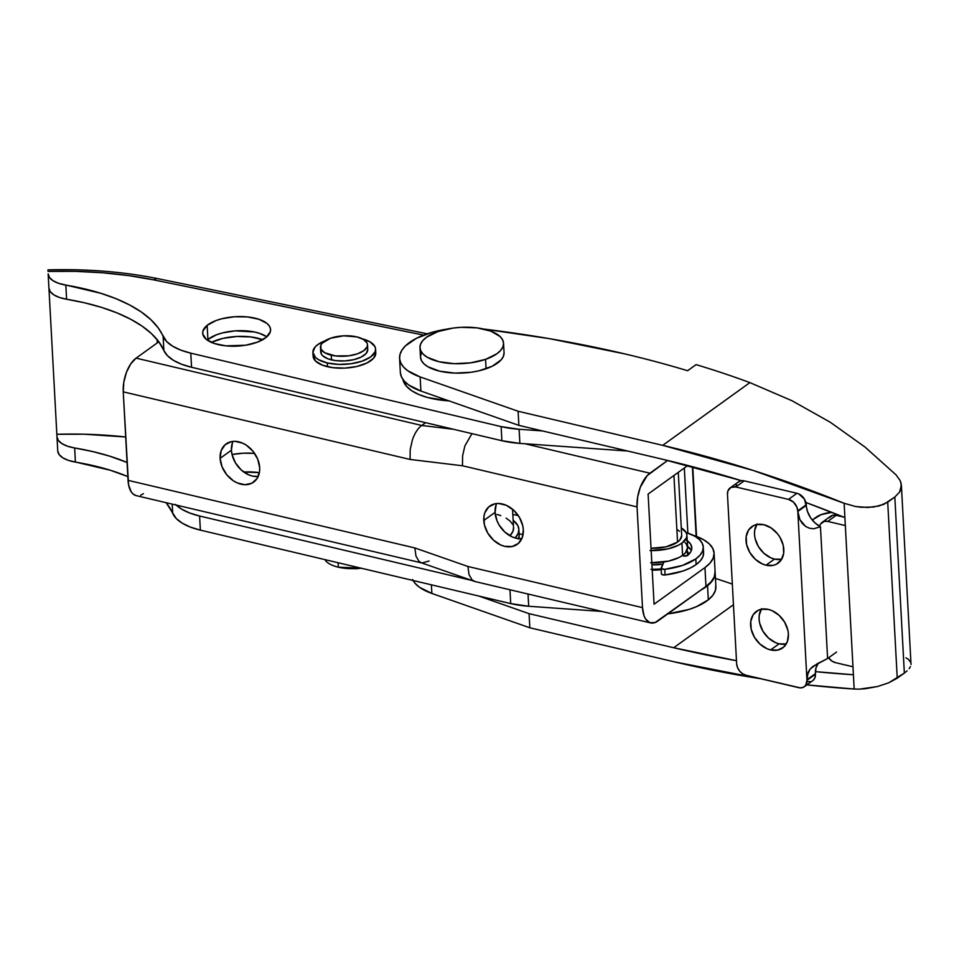 <?xml version="1.0" encoding="UTF-8"?>
<svg xmlns="http://www.w3.org/2000/svg" width="959" height="959" viewBox="0 0 959 959"><rect width="100%" height="100%" fill="white"/><g stroke="black" fill="none" stroke-linecap="round" stroke-linejoin="round"><path stroke-width="1.44" d="M661.159 569.706A31.911 13.834 176.9 0 1 652.228 570.114L661.159 569.706M496.151 504.614L495.084 512.37A23.543 17.562 -125.7 0 0 521.828 538.634L516.014 538.203L512.13 536.896L504.83 532.053L499.052 524.921L497.026 520.821L495.084 512.37L483.78 520.497L495.084 512.37A23.543 17.562 -125.7 0 1 496.582 503.559M523.326 529.824A23.543 17.562 54.3 0 1 517.309 544.268A23.543 17.562 54.3 0 1 496.342 542.47A23.543 17.562 54.3 0 1 483.78 520.497A23.543 17.562 54.3 0 1 489.797 506.052A23.543 17.562 54.3 0 1 510.763 507.862A23.543 17.562 54.3 0 1 523.326 529.824L522.259 537.579L518.351 543.441L512.178 546.522L504.698 546.342L500.826 545.024L493.525 540.181L487.747 533.06L484.379 524.729L483.935 516.457L484.846 512.753L488.754 506.891L494.928 503.811L498.572 503.475L506.292 505.297L513.58 510.14L519.358 517.273L522.727 525.604L523.326 529.824M232.498 442.471L231.431 450.215A23.543 17.562 -125.7 0 0 258.175 476.491L252.349 476.06L248.465 474.741L241.165 469.898L235.399 462.777L232.03 454.446L231.431 450.215L220.114 458.354L231.431 450.215A23.543 17.562 -125.7 0 1 232.929 441.404M259.673 467.68A23.543 17.562 54.3 0 1 253.644 482.125A23.543 17.562 54.3 0 1 232.677 480.315A23.543 17.562 54.3 0 1 220.114 458.354A23.543 17.562 54.3 0 1 226.144 443.909A23.543 17.562 54.3 0 1 247.11 445.719A23.543 17.562 54.3 0 1 259.673 467.68L259.517 471.72L256.976 478.661L251.833 483.216L244.881 484.703L237.161 482.88L233.385 480.807L226.72 474.705L222.068 466.817L220.114 458.354L221.181 450.61L225.101 444.748L231.263 441.667L234.907 441.332L242.627 443.154L246.403 445.228L253.068 451.341L257.719 459.217L259.673 467.68M474.717 581.454L472.116 579.955L475.029 581.538L650.646 622.918A26.157 13.21 -76.7 0 0 657.91 621L705.98 586.417L704.961 567.584A57.54 24.958 176.9 0 0 714.083 553.079A57.54 24.958 176.9 0 0 693.129 535.29L703.846 539.881L709.324 543.921L712.789 548.428L714.083 553.235L713.172 558.15L710.092 563.005L704.961 567.584L654.074 604.206L648.104 494.065L687.819 465.475L648.104 494.065L654.074 604.206L704.961 567.584L705.98 586.417L655.129 622.535L649.842 622.679L645.599 618.999L644.064 615.87L642.506 607.634L637.052 506.903L637.639 497.122L640.288 487.292L647.181 475.64L667.632 460.452L649.914 473.207L524.969 443.753L649.914 473.207A26.157 13.21 -76.7 0 0 637.052 506.903L462.466 465.762L410.068 459.445L123.243 391.847L128.038 480.339L414.851 547.937L467.92 566.481L642.506 607.634L637.052 506.903L462.466 465.762L462.598 455.873L464.863 445.935L471.96 433.648L464.863 445.935L462.598 455.873L462.466 465.762L410.068 459.445L410.2 449.555L412.466 439.63C414.947 432.809 418.04 428.086 421.732 425.46L136.106 358.139L130.796 363.821L126.48 372.224L123.831 382.066L123.243 391.847L128.554 484.727L131.131 491.691L133.073 493.993L136.226 495.635M714.083 553.079L715.102 571.912A57.54 24.958 -3.1 0 1 705.98 586.417L711.11 581.825L714.191 576.982L715.102 572.055M243.802 472.044L259.362 472.655A36.622 15.883 -3.1 0 0 243.802 472.044M158.822 341.788L136.106 358.139L158.822 341.788M140.661 495.228L143.442 493.693M425.616 422.667L421.732 425.46L425.616 422.667M262.922 339.774L250.922 336.945L236.873 336.465L222.932 338.383L211.208 342.435M453.595 429.296L421.732 425.46L136.106 358.139A26.157 13.21 103.3 0 0 123.243 391.847L410.068 459.445L410.2 449.555L412.466 439.63C414.947 432.809 418.04 428.086 421.732 425.46L453.595 429.296M688.49 554.686L686.92 550.574A31.911 13.834 176.9 0 1 688.478 554.47A31.911 13.834 176.9 0 1 688.49 554.686M254.591 453.391L243.202 453.187L232.054 454.53A36.622 15.883 176.9 0 1 254.591 453.391M211.364 342.363A36.622 15.883 176.9 0 1 262.706 339.702M421.648 562.897L419.059 561.399L415.966 556.064L414.851 547.937L128.038 480.339A26.157 13.21 103.3 0 0 136.166 495.623L421.96 562.981L429.081 561.015M650.646 622.918A26.157 13.21 -76.7 0 1 642.506 607.634L467.92 566.481L469.023 574.609L472.116 579.955L469.023 574.609L467.92 566.481L414.851 547.937L415.966 556.064L419.059 561.399L421.349 562.801L474.417 581.358M650.921 548.272L665.99 546.858L677.545 542.075L673.937 475.472L677.545 542.075A26.157 11.34 -3.1 0 0 681.693 535.482L678.277 472.355M650.658 562.789L668.735 561.087L678.78 557.611L682.604 555.345L681.933 543.106L682.604 555.345A31.383 13.606 -3.1 0 0 687.579 547.433L686.92 535.194A31.383 13.606 176.9 0 1 681.933 543.106A31.383 13.606 176.9 0 1 651.161 550.586M649.986 550.55L668.075 548.848L678.121 545.371L681.933 543.106L686.428 537.963L686.92 535.278L686.212 532.653L681.334 527.989A31.383 13.606 176.9 0 1 686.92 535.194M686.824 550.778A31.383 13.606 176.9 0 1 687.939 554.026A31.383 13.606 176.9 0 1 687.867 555.261A3.141 1.367 176.9 0 1 687.711 555.393A3.141 1.367 176.9 0 1 683.383 555.992L687.711 555.393A3.141 1.367 -3.1 0 0 687.867 555.273L690.864 551.581L691.787 547.769L690.564 544.077L687.279 540.708A35.579 15.428 176.9 0 1 691.787 547.685A35.579 15.428 176.9 0 1 687.867 555.273L686.824 550.778M651.005 569.382L661.123 569.011A31.383 13.606 176.9 0 1 652.18 569.406M651.928 564.779L662.909 564.108A20.93 9.075 -3.1 0 1 651.928 564.779M651.832 562.813A31.383 13.606 -3.1 0 0 682.604 555.345L685.409 552.852L687.579 547.517M686.872 544.892L684.99 542.434M651.041 548.272A26.157 11.34 -3.1 0 0 677.545 542.075L679.883 539.989L681.693 535.554M679.535 531.31L677.042 529.476M715.006 571.24L714.683 576.143L712.165 581.034L707.55 585.709A57.54 24.958 176.9 0 1 700.969 590.013L707.55 585.709L708.317 599.831L707.55 585.709A57.54 24.958 176.9 0 0 715.126 572.379L715.894 586.5A57.54 24.958 -3.1 0 1 708.317 599.831L712.933 595.155L715.438 590.264L715.762 585.362M667.86 613.844A57.54 24.958 -3.1 0 0 708.317 599.831L696.486 606.663L688.958 609.433L667.86 613.844M207.911 339.474A34.009 14.745 -3.1 0 0 207.216 340.061L207.911 339.474L207.144 325.353L207.911 339.474A34.009 14.745 -3.1 0 1 237.329 330.747A34.009 14.745 -3.1 0 1 266.806 336.837L259.685 333.384L254.255 331.946L235.039 330.879L222.248 332.953L216.614 334.739L207.911 339.474M266.111 337.424A34.009 14.745 176.9 0 1 228.29 346.067A34.009 14.745 176.9 0 1 202.673 333.229A34.009 14.745 176.9 0 1 207.144 325.353A34.009 14.745 176.9 0 1 244.965 316.71A34.009 14.745 176.9 0 1 270.582 329.548A34.009 14.745 176.9 0 1 266.111 337.424L257.408 342.147L245.552 345.24L225.833 345.851L214.337 343.502L206.221 339.306L202.745 333.9L202.936 330.999L207.144 325.353L215.847 320.618L221.481 318.832L234.272 316.758L247.41 316.914L258.918 319.263L267.034 323.471L269.395 326.06L270.51 328.865L270.318 331.766L266.111 337.424M627.749 451.042L519.874 443.394L519.119 429.272L542.374 430.915L519.119 429.272A62.779 27.224 176.9 0 1 501.125 426.611L501.893 440.732L191.548 367.273L190.781 353.152L501.125 426.611L519.119 429.272L519.874 443.394L501.893 440.732L191.548 367.273L181.575 364.24L173.435 360.32L167.453 355.681L163.881 350.514A177.871 77.128 -3.1 0 0 66.591 299.232L65.835 285.111A177.871 77.128 176.9 0 1 163.114 336.393L163.881 350.514L158.93 341.943L151.642 333.78L142.124 326.144L130.508 319.155L116.95 312.874L101.63 307.419L84.764 302.852L66.591 299.232L65.835 285.111A31.383 13.606 176.9 0 1 48.154 273.95A31.383 13.606 176.9 0 1 48.154 273.926L48.921 288.048A31.383 13.606 -3.1 0 0 48.921 288.072A31.383 13.606 -3.1 0 0 66.591 299.232L59.458 297.482L53.884 294.892L50.276 291.668L48.921 288.048L48.154 273.926L49.52 277.547L53.117 280.771L58.691 283.361L100.863 293.298L116.183 298.752L129.741 305.034L141.357 312.023L150.875 319.659L158.163 327.822L166.686 341.56L172.668 346.199L180.819 350.119L190.781 353.152L501.125 426.611L501.893 440.732A62.779 27.224 -3.1 0 0 519.874 443.394L627.749 451.042M48.945 288.371L56.977 436.824A31.383 13.606 176.9 0 1 56.977 436.789L57.744 450.91L59.098 454.53L62.707 457.755L68.281 460.344L110.453 470.282L127.835 476.599A177.871 77.128 -3.1 0 0 75.413 462.094L74.646 447.973A177.871 77.128 176.9 0 1 127.067 462.478L109.686 456.16L92.819 451.593L74.646 447.973A31.383 13.606 176.9 0 1 56.977 436.813L57.744 450.934A31.383 13.606 -3.1 0 0 57.744 450.934A31.383 13.606 -3.1 0 0 75.413 462.094L74.646 447.973L67.514 446.223L61.939 443.633L58.331 440.409L56.977 436.789L48.945 288.371M47.962 270.018L48.022 271.421A230.184 99.82 176.9 0 1 153.86 279.896L128.974 275.641L102.781 272.788L75.665 271.373L48.022 271.421M687.855 533.072L684.33 467.992L687.855 533.072M692.386 466.673L696.15 536.321L692.386 466.673M176.144 505.045A62.779 27.224 176.9 0 0 199.604 516.014L200.359 530.135A62.779 27.224 -3.1 0 1 172.704 513.377L172.2 504.11L172.704 513.377A177.871 77.128 -3.1 0 0 166.111 502.684L176.276 518.543L182.258 523.182L190.397 527.102L200.359 530.135L510.715 603.595L528.697 606.256L601.952 611.446L528.697 606.256L528.037 594.029L528.697 606.256A62.779 27.224 -3.1 0 1 510.715 603.595L200.359 530.135L199.604 516.014L471.804 580.435L199.604 516.014L189.63 512.981L181.491 509.061L175.509 504.422M423.614 335.123L153.86 279.896L423.614 335.123M509.96 589.761L510.715 603.595L509.96 589.761M523.063 534.595L519.107 533.779L523.063 534.595M125.689 436.992A230.184 99.82 -3.1 0 0 56.845 434.283L84.488 434.235L125.689 436.992M157.084 339.57L157.276 342.902L157.084 339.57M518.268 515.558L512.825 514.444L518.268 515.558M163.114 336.393L163.881 350.514A62.779 27.224 -3.1 0 0 191.548 367.273L190.781 353.152A62.779 27.224 176.9 0 1 163.114 336.393M47.95 269.875C86.945 268.796 123.555 271.721 157.767 278.649A15.692 7.312 101.6 0 0 153.86 279.896A15.692 7.312 -78.4 0 1 157.863 278.661M513.544 527.834L512.885 531.418L509.888 535.757A41.848 18.149 -3.1 0 0 513.544 527.726L512.538 509.229M512.597 524.333L510.092 521.061L506.1 518.124M500.79 515.642L497.11 514.42M419.97 347.733L420.486 357.144A41.848 18.149 -3.1 0 0 443.31 371.912A41.848 18.149 -3.1 0 0 486.081 368.771L485.566 359.361A41.848 18.149 176.9 0 1 442.806 362.502A41.848 18.149 176.9 0 1 419.97 347.733A41.848 18.149 176.9 0 1 437.951 331.586L452.912 328.098L461.051 327.331L477.103 327.894L490.816 331.131L500.107 336.549L502.612 339.834L503.559 343.322L502.888 346.906L500.646 350.431L496.906 353.763L485.566 359.361L486.081 368.771A41.848 18.149 -3.1 0 0 504.062 352.624L503.547 343.214A41.848 18.149 176.9 0 1 485.566 359.361L470.605 362.838L454.302 363.677L439.126 361.747L427.402 357.335L423.422 354.398L420.905 351.114L419.97 347.614L420.629 344.041L422.871 340.517L426.611 337.184L437.951 331.586A41.848 18.149 176.9 0 1 480.711 328.446A41.848 18.149 176.9 0 1 503.547 343.214M421.145 353.451L420.474 357.036L421.421 360.524L423.926 363.809L427.918 366.746L439.642 371.157L454.818 373.099L471.121 372.26L478.925 370.821L492.327 366.194L501.149 359.841L503.403 356.316L504.062 352.744M483.72 329.045A769.094 333.528 176.9 0 1 624.645 353.871A769.094 333.528 176.9 0 1 687.603 370.725A769.094 333.528 -3.1 0 0 624.645 353.871L549.795 338.719L483.72 329.045M844.891 517.584L854.181 689.041L806.867 684.882A1360.162 1014.874 54.3 0 0 854.181 689.041L859.588 689.125L854.181 689.041L853.402 674.74A1344.458 1003.162 54.3 0 1 815.402 671.636L853.402 674.74L852.971 666.769L835.397 662.633L852.971 666.769L845.323 525.556L827.749 521.42L845.323 525.556L844.891 517.584L805.896 502.492A1344.458 1003.162 54.3 0 1 844.891 517.584L844.124 503.283L855.536 506.508L861.65 507.287L873.673 507.035L883.838 504.338L894.819 497.038L904.349 673.086L897.24 678.193L887.71 502.156L894.819 497.038L899.554 492.159L900.861 489.402L901.16 483.588L900.189 480.627L896.066 474.885L864.982 447.026L896.066 474.885L900.189 480.627L901.388 485.314L899.554 492.159L894.819 497.038L904.349 673.086L888.705 682.808L877.521 686.524L865.426 688.718L859.588 689.125L877.521 686.524L888.705 682.808L897.24 678.193L887.71 502.156L879.103 505.98L867.799 507.479L855.536 506.508L844.124 503.283L844.891 517.584M663.484 459.469L518.867 425.376L518.112 411.255L662.717 445.348L753.498 470.545L844.124 503.283A1360.162 1014.874 54.3 0 0 662.717 445.348L749.89 382.617A784.702 340.289 -3.1 0 0 696.078 364.624L687.603 370.725L696.078 364.624A784.702 340.289 176.9 0 1 749.89 382.617L791.942 400.706L830.278 422.248L864.982 447.026L830.278 422.248L791.942 400.706L749.89 382.617L662.717 445.348L518.112 411.255L518.867 425.376L420.905 391.044L420.138 376.923L518.112 411.255L420.138 376.923A62.779 27.224 176.9 0 1 399.579 358.282A62.779 27.224 176.9 0 1 446.978 329.129L432.185 332.293L416.518 338.263L405.429 345.887L401.953 350.083L400.011 354.41L399.615 358.738L400.802 362.981L403.535 367.009L407.743 370.737L420.138 376.923L420.905 391.044L518.867 425.376L663.484 459.469A1344.458 1003.162 54.3 0 1 741.451 480.687L663.484 459.469M760.966 678.78L674.453 661.866L529.836 627.785L529.068 613.664L673.686 647.745L736.488 660.691A1344.458 1003.162 54.3 0 1 673.686 647.745L529.068 613.664L529.836 627.785L674.453 661.866A1360.162 1014.874 54.3 0 0 760.966 678.78M692.758 466.769L696.534 536.465L692.758 466.769M413.041 580.471A62.779 27.224 -3.1 0 0 431.862 593.441L431.394 584.81L431.862 593.441L529.836 627.785L431.862 593.441L419.479 587.268L415.271 583.54L412.538 579.5M399.579 358.282L400.347 372.404A62.779 27.224 -3.1 0 0 420.905 391.044L408.51 384.859L404.302 381.131L401.569 377.103L400.382 372.859M478.757 596.019L529.068 613.664L478.757 596.019M907.094 670.868L904.349 673.086L907.094 670.868M910.451 666.553L909.132 668.687L910.451 666.553M905.979 657.874L908.305 659.253L910.858 662.597M715.45 578.445A769.01 333.492 176.9 0 1 732.328 584.091A769.01 333.492 -3.1 0 0 715.45 578.445M733.455 604.733L673.686 647.745L733.455 604.733M911.026 664.503L901.388 485.314M819.669 526.275A10.465 7.804 54.3 0 1 822.151 522.343A10.465 7.804 54.3 0 1 827.749 521.42L836.236 515.319L843.524 517.033L836.236 515.319L827.749 521.42L824.428 521.336L820.664 523.878M822.151 522.343L830.626 516.242A10.465 7.804 -125.7 0 1 836.236 515.319L832.903 515.235L829.151 517.776M828.576 657.802L831.992 661.123L835.397 662.633A10.465 7.804 54.3 0 1 828.576 657.802M338.335 567.189L338.095 562.729L338.335 567.189A31.383 13.606 176.9 0 1 324.873 559.6A31.383 13.606 -3.1 0 0 338.335 567.189A31.383 13.606 -3.1 0 0 360.944 568.136L338.335 567.189M312.898 352.433L313.102 356.197A31.383 13.606 -3.1 0 0 327.475 366.71L327.271 362.946A31.383 13.606 176.9 0 1 312.898 352.433A31.383 13.606 176.9 0 1 325.041 340.805L317.873 344.521L315.067 347.026L312.886 352.349L315.487 357.431L318.472 359.637L327.271 362.946L327.475 366.71A31.383 13.606 -3.1 0 0 359.781 365.715A31.383 13.606 -3.1 0 0 375.784 352.804L375.58 349.04A31.383 13.606 176.9 0 1 359.577 361.951A31.383 13.606 176.9 0 1 327.271 362.946L338.659 364.396L350.886 363.761L362.106 361.147L370.606 356.952L375.089 351.809L375.58 349.124L374.873 346.499L369.994 341.836L361.195 338.527M320.474 347.302L320.726 352.013A23.543 10.213 -3.1 0 0 331.514 359.889L331.263 355.19A23.543 10.213 176.9 0 1 320.474 347.302A23.543 10.213 176.9 0 1 332.473 337.616A23.543 10.213 176.9 0 1 356.7 336.873L363.305 339.354L366.961 342.854L367.489 344.82L367.117 346.834L363.761 350.694L357.383 353.835L348.968 355.801L335.362 355.921L324.657 352.708L321.001 349.208L320.845 345.228L322.104 343.238L330.579 338.215L343.574 335.83L356.7 336.873A23.543 10.213 176.9 0 1 367.489 344.761A23.543 10.213 176.9 0 1 355.489 354.434A23.543 10.213 176.9 0 1 331.263 355.19L331.514 359.889A23.543 10.213 -3.1 0 0 355.741 359.146A23.543 10.213 -3.1 0 0 367.741 349.46L367.489 344.761M321.097 349.939L321.253 353.919L322.668 355.753L327.906 358.81L335.614 360.62L344.641 360.944L353.607 359.697L361.147 357.096L366.11 353.523L367.753 349.52L367.213 347.554M362.25 338.791A31.383 13.606 176.9 0 1 375.58 349.04M313.09 356.113L315.691 361.195L322.656 365.259L332.953 367.681L344.988 368.1L356.94 366.446L366.985 362.981L373.614 358.21L375.784 352.888M449.363 400.91L427.858 397.577L418.951 394.545L411.747 390.757L406.532 386.345L402.924 379.392A60.681 26.313 -3.1 0 0 448.98 400.886M761.266 609.265A22.501 16.782 -125.7 0 0 762.057 629.619A22.501 16.782 -125.7 0 0 779.08 643.813L770.604 649.914A22.501 16.782 54.3 0 1 752.168 632.52A22.501 16.782 54.3 0 1 756.363 611.41A22.501 16.782 54.3 0 1 768.411 609.433L761.266 609.265L758.101 610.368L753.187 614.719L750.765 621.36L751.185 629.248L754.409 637.208L759.924 644.028L766.9 648.656L770.604 649.914L777.749 650.07L783.647 647.133L787.387 641.535L788.406 634.127L787.83 630.087L784.606 622.127L779.092 615.318L772.115 610.691L768.411 609.433A22.501 16.782 54.3 0 1 786.848 626.814A22.501 16.782 54.3 0 1 782.652 647.936A22.501 16.782 54.3 0 1 770.604 649.914L779.08 643.813L775.375 642.554L768.399 637.927L762.885 631.106L759.672 623.146L759.096 619.118L759.24 615.246L761.674 608.617M756.675 524.549A22.501 16.782 -125.7 0 0 757.478 544.892A22.501 16.782 -125.7 0 0 774.5 559.085L766.013 565.187A22.501 16.782 54.3 0 1 747.576 547.805A22.501 16.782 54.3 0 1 751.784 526.683A22.501 16.782 54.3 0 1 763.82 524.705L756.675 524.537L753.51 525.64L748.595 530.003L746.174 536.632L746.605 544.532L749.818 552.492L755.332 559.301L762.309 563.928L766.013 565.187L773.158 565.354L776.334 564.252L781.237 559.9L783.671 553.259L783.239 545.371L780.027 537.4L777.509 533.779L771.132 527.953L763.82 524.705A22.501 16.782 54.3 0 1 782.256 542.099A22.501 16.782 54.3 0 1 778.061 563.209A22.501 16.782 54.3 0 1 766.013 565.187L774.5 559.085L770.784 557.826L763.82 553.199L758.293 546.39L755.081 538.419L754.505 534.391L754.649 530.531L757.083 523.89M813.22 680.267L814.97 677.665L815.402 673.626L806.927 679.727L808.161 672.199L810.139 669.034L813.1 666.289L827.605 658.497L836.536 652.072L827.605 658.497L820.46 526.707L815.054 522.955L810.595 517.764L807.574 511.674L804.493 499.183L798.691 493.861L796.965 493.286L788.478 499.387L735.745 486.956A10.465 7.804 54.3 0 0 730.147 487.879A10.465 7.804 54.3 0 0 727.473 494.293L736.644 663.748L727.473 494.293L727.941 490.852L730.95 487.388L735.745 486.956L788.478 499.387L793.453 502.12L796.917 507.107L797.816 511.471L806.963 680.327L805.764 685.206L803.474 687.231L800.381 687.891L745.946 675.232L742.542 673.721L739.581 671.012L737.507 667.512L736.644 663.748A10.465 7.804 54.3 0 0 745.946 675.232L798.679 687.663A10.465 7.804 54.3 0 0 804.277 686.74A10.465 7.804 54.3 0 0 806.963 680.327L807.118 675.795L810.139 669.034L816.852 664L827.605 658.497L820.46 526.707L813.735 528.781L809.564 528.265L805.584 526.431L799.914 519.682L797.816 511.471L806.927 679.727L815.402 673.626L816.025 667.752L818.459 662.957M816.217 517.165A20.93 9.075 176.9 0 1 831.777 512.358L821.144 514.635L812.261 520.006L816.217 517.165M807.154 681.561L810.487 681.633M730.147 487.879L738.634 481.778A10.465 7.804 -125.7 0 1 744.232 480.855L735.745 486.956L744.232 480.855L796.965 493.286L744.232 480.855L740.911 480.771L738.166 482.149M736.428 484.751L736.021 486.393M786.236 643.969L779.08 643.813A22.501 16.782 -125.7 0 0 786.236 643.969M781.645 559.253L774.5 559.085A22.501 16.782 -125.7 0 0 781.645 559.241M806.291 505.369L797.816 511.471L806.291 505.369A20.93 15.608 -125.7 0 0 820.46 526.707L813.735 528.781L809.564 528.265L805.584 526.431L802.287 523.434L799.914 519.682L797.816 511.471L806.291 505.369M818.159 663.352A20.93 15.608 -125.7 0 0 815.402 673.626L806.963 680.327L815.438 674.213A10.465 7.804 -125.7 0 1 812.764 680.638L804.277 686.74M796.965 493.286L788.478 499.387A10.465 7.804 54.3 0 1 797.78 510.871L806.255 504.77A10.465 7.804 -125.7 0 0 796.965 493.286M703.271 547.062A47.087 20.415 176.9 0 0 686.129 532.497L694.903 536.249L699.387 539.557L702.216 543.25L703.283 547.181L702.539 551.209L700.01 555.177L695.814 558.929L696.114 564.575A47.087 20.415 -3.1 0 0 703.582 552.708L703.271 547.062A47.087 20.415 176.9 0 1 695.814 558.929A47.087 20.415 176.9 0 1 664.779 569.334L665.09 574.98A47.087 20.415 -3.1 0 0 696.114 564.575L695.814 558.929L682.448 565.426L664.779 569.334A3.141 1.367 176.9 0 1 661.087 568.184A3.141 1.367 176.9 0 1 661.147 567.872L663.892 562.01L661.207 568.531L664.779 569.334L665.09 574.98L662.285 574.717L661.458 573.518A3.141 1.367 -3.1 0 0 661.386 573.83A3.141 1.367 -3.1 0 0 665.09 574.98L682.76 571.084L690.132 568.088L696.114 564.575L700.322 560.823L702.839 556.855L703.582 552.828M691.331 550.538A35.579 15.428 -3.1 0 0 687.579 546.354L687.279 540.708L687.579 546.354A3.141 1.367 -3.1 0 0 687.519 546.306M687.207 540.66A3.141 1.367 176.9 0 1 687.279 540.708L686.428 540.325M690.876 549.723L686.728 545.971M513.137 520.269A47.087 20.415 176.9 0 1 518.867 529.32A47.087 20.415 176.9 0 1 515.115 537.975L518.136 533.48L518.879 529.452L517.812 525.508L513.137 520.269M518.615 538.634A47.087 20.415 -3.1 0 0 519.179 534.966L518.867 529.32M519.179 535.098L518.435 539.126M687.939 554.026L687.999 555.153M157.767 278.649L427.258 333.816M361.351 568.231L355.969 568.759L338.599 567.248M661.386 573.83L661.087 568.184"/></g></svg>

